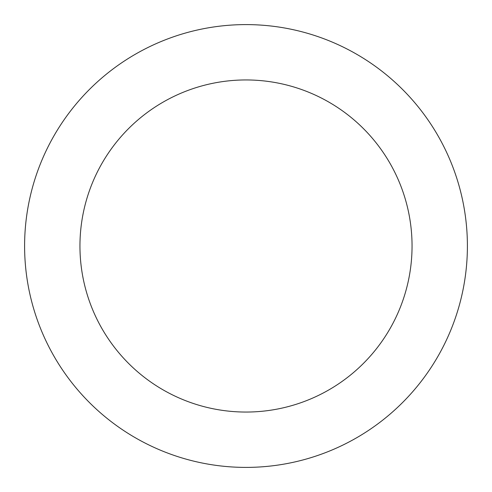<?xml version="1.0" encoding="UTF-8"?>
<svg xmlns="http://www.w3.org/2000/svg" width="492" height="492" viewBox="0 0 492 492"><rect width="100%" height="100%" fill="white"/><g stroke="black" fill="none" stroke-linecap="round" stroke-linejoin="round"><path stroke-width="0.74" d="M246 24.6A221.4 221.4 0 0 1 467.4 246A221.4 221.4 0 0 1 246 467.4A221.4 221.4 0 0 1 24.6 246A221.4 221.4 0 0 1 246 24.6M246 412.05A166.05 166.05 0 0 1 79.95 246A166.05 166.05 0 0 1 246 79.95A166.05 166.05 0 0 1 412.05 246A166.05 166.05 0 0 1 246 412.05"/></g></svg>
